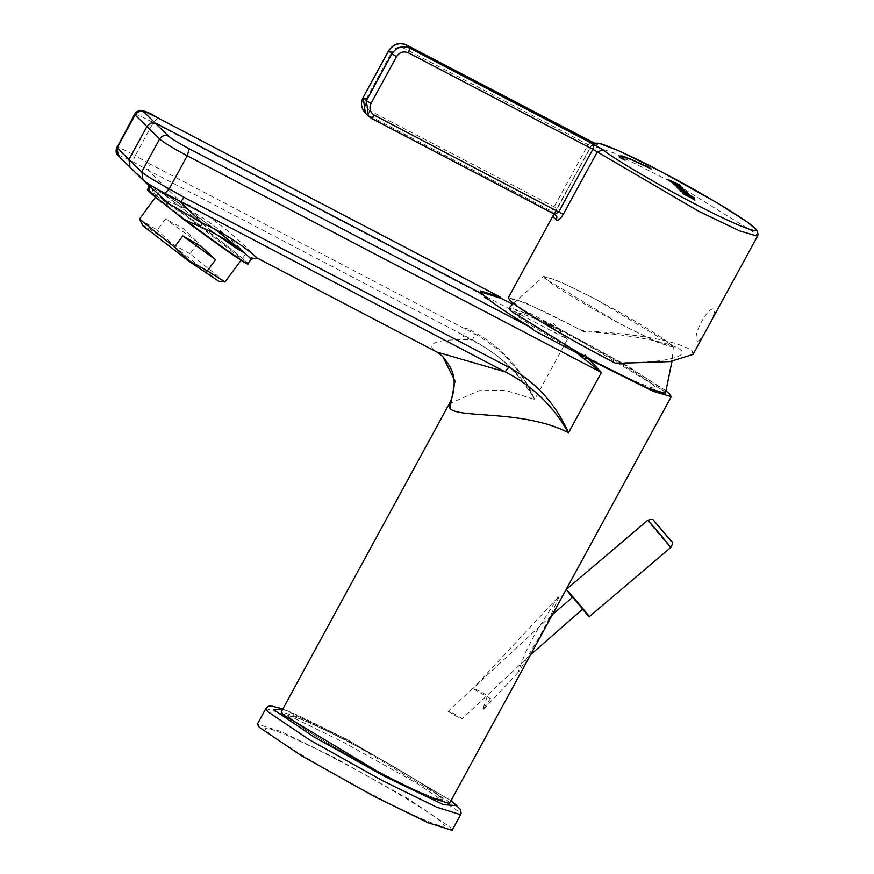 <?xml version="1.0" encoding="UTF-8"?>
<svg xmlns="http://www.w3.org/2000/svg" width="874" height="874" viewBox="0 0 874 874"><rect width="100%" height="100%" fill="white"/><g stroke="black" fill="none" stroke-linecap="round" stroke-linejoin="round"><path stroke-width="0.66" stroke-dasharray="4.37 3.28" d="M448.154 711.349C454.644 715.566 459.331 718.013 462.226 718.701C455.747 714.506 451.06 712.048 448.154 711.349L552.499 614.509M530.54 654.79L462.226 718.701M572.885 597.313L582.783 609.036M582.499 609.276L572.415 597.401M555.613 214.807L551.723 211.224L368.347 115.281L371.636 118.449M388.744 50.758L391.792 51.981C394.84 47.535 398.817 46.267 403.712 48.19L588.136 144.68L551.723 211.224L555.077 214.436M554.018 214.829L591.294 145.587L613.679 152.863L676.585 184.578M684.091 192.356L685.303 192.946M683.402 193.733L692.284 198.289M693.311 198.529L694.885 200.19M692.241 198.365L693.268 198.606M682.179 192.542L692.689 198.037M684.397 193.067L692.132 197.502M685.653 193.766L684.353 193.143M680.016 190.871L694.109 197.655M679.48 189.418L691.006 195.973M680.147 190.554L682.474 191.679L681.709 190.925M683.468 191.089L686.145 192.651M688.483 193.788L687.729 193.056M677.186 187.637L687.696 193.132M681.523 189.964L680.912 189.745M678.191 188.62L681.567 190.139M676.203 186.337L686.177 191.646M676.815 187.112L676.159 186.413M678.344 187.746L687.051 192.509M677.831 187.287L678.3 187.834L677.787 187.364M684.058 189.45L684.145 190.128M673.504 184.032L684.014 189.527M678.694 187.178L681.96 188.85M675.853 185.441L678.65 187.255M670.795 181.093L671.877 181.836M671.745 181.661L670.751 181.169M675.646 183.322L680.256 185.244M667.55 179.421L675.602 183.398M670.937 181.344L670.369 181.115M668.643 180.492L670.893 181.421M679.644 185.998L682.594 188.096M678.934 185.856L679.601 186.075M677.077 185.386L680.638 187.102M673.767 183.42L677.033 185.474M673.854 183.223L671.625 181.89M672.314 182.273L671.582 181.967M675.121 184.097L679.273 185.441M680.212 185.321L680.857 186.326M628.603 158.292L645.405 165.699M645.438 165.765L645.394 165.842C647.241 165.994 655.948 171.97 646.629 166.694M627.608 157.801L629.597 159.09M625.249 157.025L627.565 157.877M624.473 156.665L626.592 157.997M622.67 156.206L624.44 156.741M622.19 157.32L624.986 160.051M619.229 156.905L620.496 157.331M622.124 155.976L624.331 157.331M619.841 156.042L622.08 156.053M697.354 340.794C699.287 344.99 717.434 311.712 714.375 309.582C709.295 303.737 691.148 337.014 697.354 340.794M693.027 354.44L691.99 350.638C676.793 340.816 640.281 334.174 582.434 330.678L524.236 302.196L508.351 297.728M615.788 363.409L615.001 362.634C572.23 340.794 521.603 310.663 513.825 302.426C503.38 292.79 538.111 307.32 583.22 331.454C617.667 333.759 645.285 337.823 666.097 343.635C681.764 348.245 686.003 352.397 678.825 356.122C668.643 360.733 647.372 362.907 615.001 362.634M583.22 331.454L582.434 330.678M452.098 830.3L450.165 827.143L408.333 798.902L335.092 757.955L281.297 731.647L257.349 724.12M350.103 742.736C312.728 722.874 280.325 709.764 291.184 718.898C295.423 724.568 344.596 754.142 380.616 772.671C417.991 792.543 450.394 805.653 439.524 796.509C435.296 790.839 386.122 761.265 350.103 742.736M665.442 393.387L663.858 390.94L571.421 335.365L527.754 314.028L509.039 308.118M583.941 356.144L588.366 358.548M600.864 364.261C634.382 382.069 663.432 393.824 653.697 385.631C649.906 380.551 605.802 354.036 573.508 337.419C540.001 319.6 510.951 307.845 520.686 316.038C524.476 321.129 568.581 347.644 600.864 364.261M595.38 298.995L672.03 345.088L673.362 347.022L658.111 342.499L621.534 324.658L544.884 278.566L543.715 276.337L560.3 281.799L595.38 298.995M621.075 324.199C651.982 340.631 678.77 351.468 669.79 343.919C666.294 339.221 625.631 314.771 595.85 299.454C564.943 283.023 538.144 272.185 547.135 279.735C550.631 284.432 591.294 308.883 621.075 324.199M449.28 403.766L479.258 390.645L505.598 390.263L534.659 399.462C522.04 370.871 502.091 349.032 474.822 333.955L472.605 339.942C441.283 338.817 428.031 341.931 432.849 349.294L436.989 352.102M147.356 189.887L152.764 192.684L152.12 187.506C147.029 183.179 145.849 182.327 148.591 184.971L168.562 203.489M251.209 259.163L249.811 257.852C244.119 251.963 211.213 217.484 178.766 205.619L164.268 199.807L152.764 192.684M160.871 198.005L164.017 200.157C189.909 217.746 240.645 255.94 246.544 262.266L247.768 263.839M247.855 263.74L246.544 262.266C240.328 255.241 190.685 217.55 164.268 199.807L164.017 200.157M149.946 190.991L147.444 189.767M149.072 190.772L148.438 190.193M256.869 257.863L255.437 256.475C249.134 249.909 213.223 213.715 179.52 200.823L148.034 170.124L150.241 164.137L474.822 333.955M666.108 390.962L627.029 365.725L555.886 326.821L512.514 304.261M543.781 320.627L551.385 326.341L552.871 325.292M550.828 326.734L567.499 339.232L552.466 322.222L548.664 325.106L550.828 326.734M135.109 114.953C133.656 112.997 139.731 115.532 153.332 122.535L135.295 155.605C122.327 148.744 116.209 146.1 116.919 147.662M157.691 117.837L153.332 122.535L567.499 339.232L534.659 399.462C520.97 366.698 497.94 342.848 465.591 327.903L463.329 336.435C492.958 348.518 516.698 369.451 534.527 399.232C523.395 376.65 502.758 356.887 472.605 339.942L148.034 170.124L132.695 161.668L135.295 155.605L150.241 164.137M449.433 803.545L447.772 800.824L348.409 741.076L301.956 718.362L281.286 711.862M290.616 718.603C279.669 709.393 312.313 722.601 349.982 742.627C386.275 761.298 435.842 791.101 440.103 796.815C451.05 806.025 418.395 792.816 380.736 772.791C344.432 754.12 294.877 724.317 290.616 718.603M559.043 596.734L557.831 597.521L535.543 632.962L525.667 652.048L517.954 672.095L518.97 671.527L540.361 635.223L550.434 616.225L559.043 596.734M490.576 698.577L482.645 709.754L487.517 695.573C477.849 690.099 472.965 687.783 472.889 688.625L490.576 698.577M557.841 597.51L472.889 688.625M583.603 356.516L586.017 357.816L584.793 359.127M480.482 291.763L479.651 292.2L481.782 295.685L534.484 330.754M511.487 311.231C500.398 301.901 533.468 315.285 571.618 335.561C608.38 354.473 658.581 384.658 662.896 390.449C673.985 399.768 640.915 386.395 602.765 366.108C566.002 347.197 515.802 317.011 511.487 311.231M120.372 157.79L152.12 187.506C158.194 191.701 167.327 196.137 179.52 200.823L178.766 205.619M118.034 155.496C117.761 154.512 122.644 156.577 132.695 161.668M144.636 181.595L167.393 202.495M212.327 231.676L160.117 190.925L170.233 196.89L193.504 213.212L244.687 252.63L245.714 253.973L235.598 247.998L212.327 231.676M217.407 235.182L163.635 194.061L168.879 196.235L215.758 229.775M139.479 218.937L157.222 230.113L165.448 218.948L182.568 228.07L198.267 242.666L190.04 253.831L225.088 281.985M141.938 224.662L150.219 229.349L172.003 244.6L218.893 281.341M190.04 253.831L172.167 243.955L157.222 230.113M198.267 242.666L165.448 218.948M648.104 520.696C643.428 515.988 666.84 543.89 670.303 547.157L670.74 547.506M654.276 521.123L670.915 540.962M363.223 97.56L366.272 98.795C364.196 103.755 365.332 107.699 369.68 110.605L557.23 208.438L591.25 146.045C593.916 143.642 595.489 142.921 595.959 143.86M595.555 143.707L591.25 146.024L588.136 144.68L591.043 141.555M403.712 48.19L406.628 45.066M366.272 98.795L391.792 51.981M678.246 185.474L755.846 233.511L757.496 236.198M369.68 110.605L368.347 115.281L365.332 113.085M336.785 759.615C292.845 736.258 254.749 720.842 267.52 731.593C272.491 738.257 330.317 773.02 372.663 794.805C416.603 818.162 454.699 833.577 441.927 822.838C436.956 816.174 379.13 781.4 336.785 759.615M265.86 708.519L289.786 716.024L343.602 742.343L416.843 783.301L458.675 811.542L460.598 814.699M282.837 709.022L346.519 739.218L450.984 800.704M154.687 195.896L207.214 236.351L234.702 255.481L240.426 257.852L187.899 217.397L156.501 195.831M148.591 184.971L149.607 186.413M255.437 256.475L249.811 257.852M442.135 355.915L432.849 349.294M553.93 215.277L557.219 208.46M594.331 143.172L591.294 145.587L553.908 214.163M451.017 800.65L346.454 739.175L296.537 714.67L282.859 708.967M673.362 347.022L671.986 361.344M513.388 303.333L543.715 276.337M148.296 185.157L168.573 203.511M483.65 709.185L518.959 671.527M479.651 292.2L480.35 290.911M245.714 253.973L241.082 260.255M160.117 190.925L155.364 197.371"/><path stroke-width="1.31" d="M582.597 608.883L572.699 597.161L552.499 614.509M572.415 597.401L566.647 589.874C570.099 593.14 593.512 621.043 588.836 616.323L582.499 609.276M670.303 547.157C674.979 551.865 651.567 523.963 648.104 520.696L647.667 520.347C651.469 518.938 653.588 519.09 654.003 520.828L670.686 540.372C672.936 541.814 672.947 544.196 670.729 547.506L589.273 616.673L588.836 616.323M555.077 214.436L556.902 216.828L556.487 220.15L553.482 217.189L554.018 214.971M553.482 217.189L554.018 214.829M686.625 193.58L683.632 191.898L686.625 193.58M685.303 192.946L683.872 192.138M692.634 198.627L683.741 194.072M693.257 199.239L692.59 198.704M694.917 200.113L693.213 199.316M691.651 197.666L692.241 198.365M693.071 198.3L682.518 192.87M694.513 197.939L680.07 190.805L692.547 197.775L684.397 193.067L694.513 197.939L685.653 193.766M692.547 197.775L680.07 190.805M681.753 190.849L679.011 189.308L682.518 191.603L680.551 190.827L691.05 195.896L678.595 189.024L688.483 193.788L678.628 188.937M691.05 195.896L680.191 190.477M682.474 191.679L681.709 190.925M686.101 192.728L683.206 190.947M686.374 192.608L683.25 190.871L686.418 192.531M688.439 193.875L677.536 187.976M681.523 189.964L678.224 188.544M687.445 192.772L679.459 187.866L676.203 186.337L676.815 187.112L687.445 192.772L680.551 189.265M676.203 186.337L680.595 189.188M678.344 187.746L680.081 188.358M686.221 191.57L680.038 188.434M676.946 186.359L684.397 189.909L676.902 186.435L673.548 183.955L676.902 186.435M684.44 189.822L673.548 183.955M681.917 188.926L675.547 185.157L681.96 188.85M682.714 189.013L675.504 185.233M673.504 182.426L670.795 181.093L673.504 182.426M680.256 185.244L680.901 186.238L677.995 185.31L675.165 184.021L679.043 184.971L671.625 181.89L677.077 185.386L680.638 187.102L679.644 185.998L682.638 188.019L680.311 187.211L667.594 179.345L680.256 185.244M680.638 187.102L678.978 185.78M667.594 179.345L670.893 181.421M668.686 180.415L671.56 182M674.051 183.846L671.516 182.076M680.311 187.211L674.007 183.922M682.638 188.019L680.267 187.287M680.595 187.178L680.027 186.533M679.043 184.971L671.582 181.967M675.165 184.021L677.995 185.31M680.901 186.238L677.951 185.386M651.196 168.911L628.603 158.292L651.228 168.977M646.629 166.694L646.673 166.617C655.992 171.894 647.284 165.918 645.438 165.765L628.646 158.205M627.412 158.183L629.641 159.002M625.292 156.949L627.379 158.26M626.636 157.921L622.714 156.129M619.229 156.905L620.496 157.331L619.863 155.998L622.124 155.976L624.375 157.254L622.19 157.32M620.496 157.331C614.717 154.906 630.93 163.416 622.812 158.555L622.212 157.287L624.375 157.254M624.986 160.051L622.812 158.555M622.769 158.631C630.886 163.493 614.673 154.982 620.453 157.407M620.311 157.244L619.863 155.998M603.038 149.858L597.281 151.934L563.249 214.349L374.411 115.248L371.494 118.383L554.87 214.316L558.836 211.737L592.856 149.323L594.2 144.647L603.038 149.858C614.236 159.134 664.808 188.718 699.429 206.264C735.689 225.186 764.4 236.384 754.142 227.611C749.477 221.756 704.094 194.192 667.627 175.062C630.515 155.069 593.621 138.9 597.292 144.232L595.555 143.707M563.249 214.349C560.474 218.882 558.224 220.816 556.487 220.15M553.908 214.163L508.351 297.728L509.99 300.416C518.14 309.046 570.973 340.499 615.788 363.409L669.965 361.607L693.027 354.44L757.496 236.198L739.568 230.878L698.424 211.115L592.856 149.323L408.442 52.833C403.548 50.911 399.571 52.178 396.523 56.624L391.902 53.849L388.668 50.626C393.781 43.656 399.746 41.788 406.563 45.022L409.786 48.157L408.442 52.833M257.349 724.12L259.283 727.277L301.115 755.518L374.356 796.476L428.151 822.784L452.098 830.3L460.598 814.699L436.661 807.172L382.867 780.864L309.625 739.917L267.783 711.676L265.86 708.519L257.349 724.12M588.366 358.548L647.536 388.034L665.442 393.387L671.986 361.344M513.388 303.333L509.039 308.118L510.525 310.729L583.941 356.144M179.126 215.922L183.54 218.708C218.5 244.851 256.508 271.126 246.544 262.266C256.606 271.606 217.834 245.135 183.278 219.046L148.58 191.482C147.16 189.658 147.116 189.232 148.438 190.193M147.345 189.898L157.648 199.228M247.768 263.839L251.22 259.163M149.607 186.413L149.072 190.772L148.547 190.019M147.444 189.767L148.34 188.238L148.296 185.157M149.072 190.772L161.417 202.244M120.361 157.79L144.636 181.595L168.573 203.511L202.178 223.056L200.343 226.792L183.278 219.046M200.343 226.792C236.122 241.923 257.754 265.346 249.811 257.852M251.209 259.174L256.858 257.863L437 352.113L505.139 371.854C527.404 383.085 545.802 399.057 560.321 419.782L568.548 432.685L561.458 418.744C548.741 396.556 531.163 379.382 508.723 367.211L184.141 197.393L180.557 202.036L202.178 223.056C239.389 239.389 263.795 264.298 255.437 256.475M586.017 357.816L589.251 359.553L601.399 372.488L568.548 432.685C523.537 409.48 457.998 418.646 449.913 408.366L449.269 403.766C455.321 393.322 454.316 378.42 453.639 378.06C453.508 372.488 449.848 365.266 442.659 356.417L442.135 355.915M568.548 432.685L567.521 430.937M512.514 304.261L501.731 298.624L480.482 291.763M508.723 367.211L505.139 371.854L165.011 193.383C154.425 187.757 147.072 183.267 142.932 179.924L141.97 172.244C146.668 175.991 155.747 181.53 169.195 188.86L187.233 155.791L601.399 372.488L576.534 352.757L534.484 330.754L531.13 327.663L189.243 148.788L187.233 155.791C173.085 148.252 163.886 142.659 159.625 139.01L141.664 171.949L128.97 159.494L130.018 167.24L118.034 155.496L116.919 147.662L128.97 159.494L147.138 126.173L151.071 122.917L156.075 123.332L482.601 294.177L480.35 290.911L499.906 296.854M189.243 148.788C178.012 142.757 171.118 138.551 168.562 136.169C164.902 134.727 161.919 135.678 159.625 139.01L135.109 114.953C137.393 111.61 140.364 110.659 144.046 112.101C142.495 110.474 147.05 112.385 157.691 117.837L499.567 296.701L501.731 298.624M118.209 155.659L117.149 147.892L135.109 114.953L134.662 114.265L116.919 147.662M449.269 403.755L281.286 711.862L282.947 714.593L382.309 774.331L428.763 797.055L449.433 803.545L671.265 396.676L669.604 393.956L666.108 390.962M584.793 359.127L582.51 357.695L585.099 354.92L589.251 359.553L653.053 391.246L671.265 396.676M576.534 352.757L583.603 356.516M531.13 327.663C505.238 311.898 489.069 300.743 482.601 294.177M116.679 147.247C115.587 151.366 116.034 154.108 118.034 155.485L118.012 155.474M141.97 172.244L142.932 179.924L144.581 181.541M165.011 193.383L169.195 188.86L184.141 197.393M215.758 229.775L242.196 250.838L238.624 249.735L217.407 235.182M241.082 260.255L224.935 282.018L207.346 270.809L215.572 259.644L201.381 246.534L182.742 235.925L174.527 247.091L139.49 219.09L155.364 197.371M215.572 259.644L182.742 235.925M207.346 270.809L189.472 260.933L174.527 247.091M224.935 282.018L218.893 281.341L188.948 261.228L142.855 225.721L139.49 219.09M670.915 540.962L654.276 521.123M590.911 141.479L406.628 45.066C399.287 42.181 393.322 44.082 388.744 50.758L363.147 97.44L388.668 50.626M406.486 45L595.675 143.806M594.2 144.647L409.786 48.157C402.444 45.273 396.479 47.174 391.902 53.849L366.381 100.663L363.223 97.56L365.332 113.085M396.523 56.624L371.002 103.438L366.381 100.663L368.522 116.209L365.365 113.117C361.148 108.376 360.405 103.154 363.147 97.44M676.585 184.578L678.246 185.474M374.411 115.248C370.063 112.331 368.926 108.398 371.002 103.438M591.043 141.555L597.292 144.232M371.494 118.383L368.522 116.209L371.494 118.383M450.984 800.704L456.971 805.642L443.457 804.67L384.199 776.188L313.897 736.891L273.748 709.775L282.837 709.022M156.501 195.831L154.687 195.896M167.207 202.309L166.868 206.526M449.913 408.366L455.015 381.042L442.659 356.417M563.293 422.055L562.43 422.852M560.321 419.782L561.458 418.744M564.899 425.114L567.663 430.784M157.517 117.739L499.895 296.854M144.046 112.101L168.562 136.169M142.702 179.694L130.018 167.24M530.54 654.79L582.783 609.036M647.667 520.347L566.21 589.513M371.559 118.427L555.613 214.807M757.496 236.198L758.053 234.483L757.234 230.878L755.966 229.196L746.822 221.734L716.724 202.593L660.919 171.512L619 150.885L599.007 143.26L594.331 143.172M282.859 708.967L270.579 705.788L267.783 706.563L265.86 708.519M460.598 814.699L461.144 813.148L460.412 809.379L451.017 800.65M436.989 352.113L442.867 356.614M157.615 117.782C145.204 109.698 137.557 108.529 134.662 114.265"/></g></svg>
